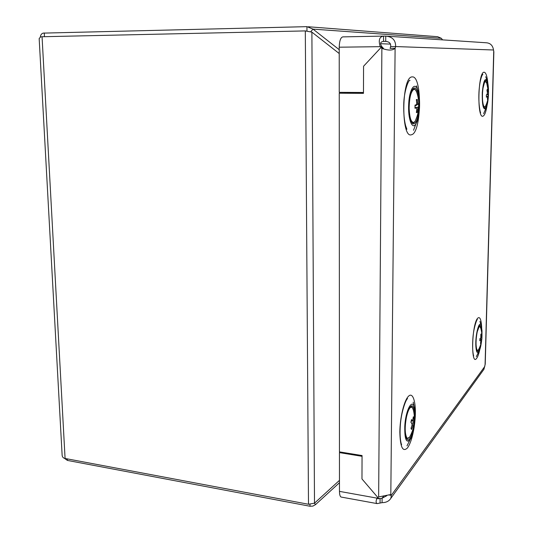 <?xml version="1.0" encoding="UTF-8"?>
<svg xmlns="http://www.w3.org/2000/svg" width="533" height="533" viewBox="0 0 533 533"><rect width="100%" height="100%" fill="white"/><g stroke="black" fill="none" stroke-linecap="round" stroke-linejoin="round"><path stroke-width="0.8" d="M340.061 451.977L339.454 452.624L362.054 456.308L361.967 478.947L377.817 497.476L378.643 496.923L381.875 48.356C388.111 50.635 392.521 50.615 395.106 48.31L390.103 48.376L390.642 46.631L395.639 46.558C395.726 40.222 392.428 36.737 385.752 36.097L383.56 36.097C379.396 36.71 378.283 40.215 380.216 46.598L380.988 47.544L363.566 66.239L380.988 47.544L382.621 47.59L380.988 47.544L381.875 48.356L383.507 48.403L381.855 46.651L339.221 47.197C339.448 40.828 340.647 37.39 342.826 36.877L383.154 36.104M386.831 495.244L386.678 495.79L382.108 498.202L380.096 498.602L380.062 503.052L377.084 503.598C375.878 502.866 375.792 501.227 376.838 498.688L377.817 497.476L361.967 478.947L362.06 455.548L339.454 451.877L339.248 93.215L363.466 93.348L363.566 66.239L363.466 92.476L339.248 92.349L339.221 47.197M390.642 46.631C391.035 43.479 389.396 41.741 385.712 41.407L383.52 41.407L383.56 36.097M383.267 41.414L383.52 41.407C380.349 41.747 379.796 43.493 381.855 46.651M380.582 43.693L390.516 44.112M386.505 41.447L385.712 41.407L385.752 36.097M341.513 497.116L341.053 497.036C340.041 496.45 339.521 494.571 339.474 491.379L339.454 452.624M377.424 498.122L380.096 498.602L377.917 498.741L377.451 497.809L376.838 498.688M383.88 495.817L382.108 498.202L382.074 502.652L380.062 503.052M339.248 93.215L363.466 93.162M493.858 51.848L493.511 49.995C492.825 45.598 490.507 43.193 486.549 42.793L387.544 36.217M378.643 496.923L390.816 494.537L395.106 48.31L395.639 46.558L493.511 49.995M390.816 494.537L391.289 495.37L390.849 498.322C389.043 501.187 386.119 502.632 382.074 502.652M485.237 364.032L483.951 369.276L482.925 370.695M388.57 494.884L391.289 495.37L484.797 366.444M488.501 93.761C488.608 88.485 488.241 84.394 487.409 81.482C485.15 76.985 483.438 80.676 482.272 92.562C482.045 105.021 483.244 110.311 485.876 108.439C487.155 106.2 488.001 102.043 488.408 95.98L488.468 94.641M488.181 88.931C487.882 84.174 487.195 81.409 486.123 80.623C484.384 80.496 483.184 84.527 482.532 92.709C482.232 101.13 482.911 106.2 484.57 107.913C485.956 108.219 487.049 105.394 487.842 99.431M480.946 337.276L481.699 337.069L481.539 336.423L480.999 336.41M476.082 344.604C476.355 349.315 477.115 351.107 478.341 349.974L478.434 349.855C482.185 342.906 482.945 335.617 480.706 327.988C480.28 326.589 479.733 326.223 479.074 326.882L477.202 331.859M477.035 350.747L478.434 349.855L479.16 348.475M481.699 337.069L481.865 338.815L480.953 343.085L480.486 343.479L480.886 341.013L480.726 340.367L479.827 340.78L479.947 338.548L480.806 338.042L480.839 334.264L481.332 333.891L481.539 336.423M480.08 339.341L481.865 338.815M481.619 339.388L479.913 339.354M480.953 343.085L480.606 342.892M481.332 333.891L480.846 334.364M416.42 104.715L418.005 104.022L417.659 102.962L416.713 103.029M415.007 105.454L416.173 104.828M412.076 123.083C413.168 123.29 414.228 122.623 415.267 121.084C419.311 112.023 419.924 102.789 417.112 93.382C416.166 90.324 415.014 89.038 413.661 89.511C410.83 91.729 409.331 97.979 409.164 108.252C409.597 118.186 411.229 122.876 414.048 122.323L415.267 121.084L417.139 116.207M418.005 104.022L418.612 103.835L418.598 106.946L418.032 107.313L417.232 112.423L416.386 112.63L416.793 109.098L416.44 108.046L414.96 108.239L415.007 105.088L416.413 104.734L416.739 103.375L416.36 99.584L417.246 99.418L417.659 102.962M418.612 103.835L415.007 106.094M417.272 107.3L418.598 106.946M418.032 107.313L415.653 107.473M417.232 112.423L416.486 112.023M417.246 99.418L416.453 100.384M411.549 423.202L413.715 422.536L413.688 421.083L411.163 421.137M413.481 410.443L412.555 407.945C410.383 405.733 408.298 409.004 406.299 417.759C404.72 427.219 404.88 433.849 406.779 437.646C407.592 438.706 408.518 438.572 409.557 437.233L411.263 433.875M413.715 422.536L414.001 423.862L413.435 426.587L413.135 425.507L411.556 429.465L410.99 428.345L412.022 425.234L411.989 423.775L410.883 422.316L411.496 419.578L412.575 420.797L413.341 416.746L413.934 417.885L413.688 421.083M414.001 423.862L411.976 424.281M413.135 425.507L411.996 425.321M412.575 420.797L411.283 420.617M413.934 417.885L413.202 418.545M481.979 336.11L481.992 330.707L481.372 326.136C479.567 318.481 475.063 334.757 475.869 346.437C476.275 351.833 477.215 353.685 478.687 351.987C479.893 350.121 480.846 346.55 481.532 341.267M481.799 333.132L481.745 331.346C481.552 328.008 481.059 326.083 480.273 325.57C478.288 323.984 475.543 337.196 476.129 345.764C476.335 349.048 476.822 350.927 477.588 351.414C478.767 351.687 479.86 349.262 480.853 344.138M486.856 94.481L488.481 93.628L488.381 91.39L488.128 92.296L487.888 91.796L487.448 89.278L486.935 90.05L487.375 92.782L487.229 93.995L486.349 94.987L486.422 97.246L487.355 96.326L487.595 96.813L487.395 99.318L488.248 94.614L486.596 94.761M482.538 100.084C483.098 105.767 484.077 107.819 485.483 106.254L486.303 104.421M484.004 107.3L485.483 106.254C487.695 101.656 488.688 96.846 488.468 91.816L486.782 83.421C486.089 81.409 485.31 81.163 484.444 82.675L482.925 88.465M487.888 91.796L487.249 91.843M488.481 93.628L488.248 94.614M487.502 98.412L487.868 98.532M408.704 103.922C407.745 118.819 412.269 130.565 415.987 123.749C417.872 120.405 419.045 115.148 419.498 107.986C419.811 101.43 419.364 95.867 418.152 91.296C415.44 80.576 409.397 88.178 408.704 103.922M419.065 107.826C419.384 97.233 418.132 90.65 415.314 88.072C412.182 87.579 410.137 92.922 409.171 104.102C408.878 114.808 410.13 121.384 412.928 123.829C416.093 124.222 418.139 118.886 419.065 107.826M404.767 426.553C404.574 439.005 406.299 443.456 409.964 439.905C412.675 435.474 414.381 428.525 415.08 419.058L414.474 407.992C412.415 397.471 405.486 410.203 404.767 426.553M414.661 419.358C414.974 411.802 414.201 407.305 412.342 405.866C408.898 406.206 406.519 412.995 405.213 426.233C404.913 433.835 405.686 438.326 407.538 439.705C410.29 441.451 414.161 430.164 414.661 419.358M339.228 53.54L311.892 32.14L305.309 30.914L42.06 36.744L40.535 36.944L39.169 38.583L62.121 455.009C62.228 456.961 63.214 458.114 65.079 458.467L308.494 504.265L314.497 503.172L339.468 480.366M309.999 504.398L310.006 506.25L67.405 460.419L64.366 458.273M314.41 503.225L315.556 504.584L339.468 482.718M310.006 506.25L312.891 506.09L315.556 504.584M308.387 26.763L437.666 36.704L441.417 38.343L442.517 39.868M339.221 49.689L313.024 29.122L306.928 26.65L43.18 33.119C41.547 33.606 40.601 34.898 40.341 37.004M310.719 31.727L313.024 29.122L441.417 38.343M479.76 349.715C478.841 353.892 477.815 356.737 476.689 358.263C470.672 367.224 471.738 323.917 477.728 318.161C479.913 316.302 481.232 319.46 481.692 327.635M415.02 419.971C416.566 403.301 413.062 390.722 408.125 396.652C403.954 401.182 399.95 417.992 399.83 432.07C400.216 447.194 402.761 452.477 407.465 447.927C410.383 443.789 412.635 436.76 414.214 426.846M487.102 105.281C486.023 111.85 484.644 115.481 482.971 116.167C476.835 119.086 478.008 71.489 484.111 72.222C485.909 72.448 487.155 76.139 487.848 83.295M411.476 134.722C421.61 133.343 422.489 75.3 412.216 76.912C401.482 76.092 400.823 139.353 411.476 134.722M377.104 498.148L339.474 491.379M485.07 365.032L493.725 51.215M416.726 92.242C416.026 90.317 415.08 89.198 413.888 88.884L413.062 88.705M412.149 123.17L413.002 122.996M406.672 438.806L409.557 437.233C414.281 428.699 415.567 419.658 413.401 410.097C412.995 408.131 412.176 406.919 410.95 406.452L410.563 406.333M406.692 438.846L407.139 438.832M486.456 82.602L484.903 81.196M305.309 30.914L308.494 504.265M42.06 36.744L65.079 458.467M311.892 32.14L314.497 503.172M347.429 92.396L347.429 93.075M350.974 92.409L350.974 93.095M67.318 458.886L67.405 460.419M306.955 30.974L306.928 26.65M44.459 36.69L44.259 32.959M341.053 497.036L377.084 503.598M406.886 129.266L405.646 125.761C404.254 120.565 403.621 113.776 403.734 105.387C403.721 91.296 408.911 78.777 410.017 80.45M480.593 112.603C480.899 114.255 478.234 106.553 478.974 91.996C479.82 77.518 483.244 72.828 482.738 74.707M401.642 444.722C401.769 445.381 399.317 440.231 400.316 425.441C401.156 412.089 406.019 398.957 407.592 398.631M473.65 355.771C473.884 356.744 472.025 352.526 472.838 339.215C473.451 327.075 477.635 317.621 477.288 319.72M493.858 51.761L485.23 364.186M483.951 369.276L390.849 498.322M485.876 108.439L483.618 113.662M485.483 80.623L486.123 80.623M487.142 80.73L485.716 76.712M479.2 326.049L480.613 327.702M416.266 104.788L417.672 104.421M478.687 351.987L476.322 356.624M479.847 325.523L480.273 325.57M481.292 325.883L479.94 321.326M415.987 123.749L413.541 130.252M413.861 88.065L415.314 88.072M417.899 90.463L416.5 85.853M409.964 439.905L406.999 445.848M411.543 405.76L412.342 405.866M414.474 407.992L413.195 402.155"/></g></svg>
